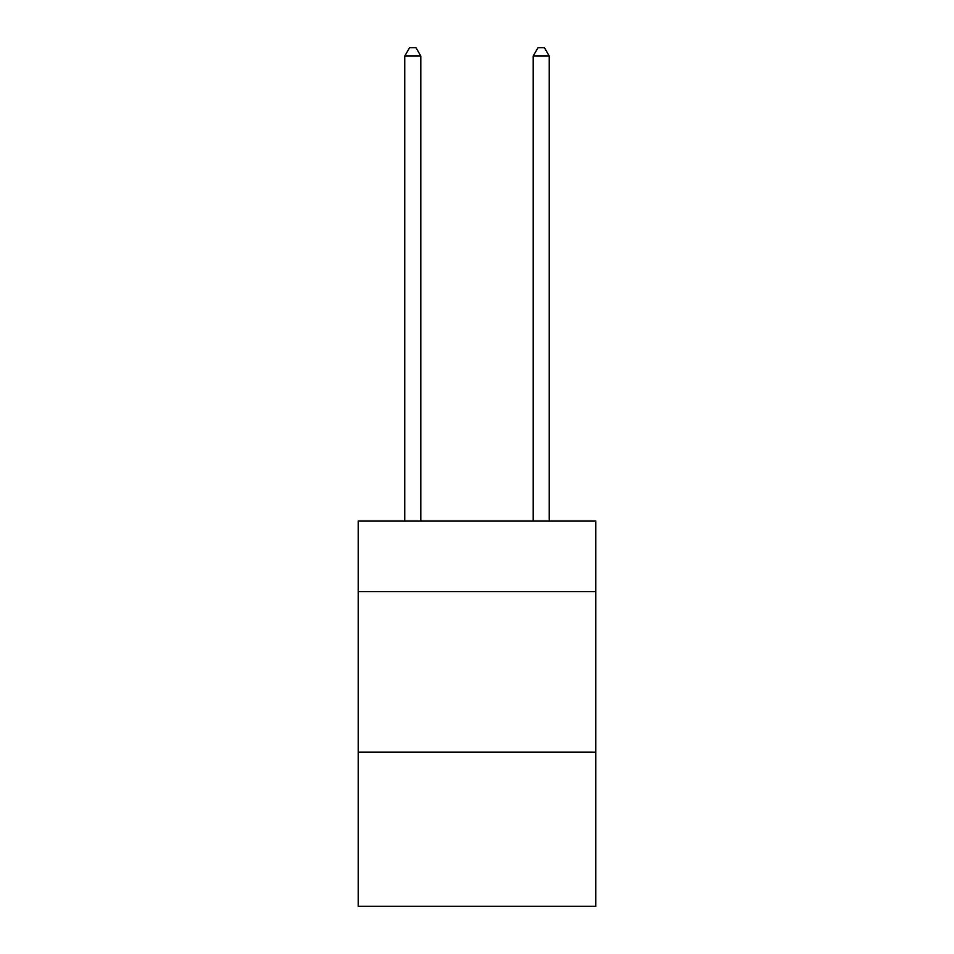 <?xml version="1.0" encoding="UTF-8"?>
<svg xmlns="http://www.w3.org/2000/svg" width="954" height="954" viewBox="0 0 954 954"><rect width="100%" height="100%" fill="white"/><g stroke="black" fill="none" stroke-linecap="round" stroke-linejoin="round"><path stroke-width="1.43" d="M595.809 591.635L595.809 520.991L358.191 520.991L358.191 591.635L595.809 591.635L595.809 906.3L358.191 906.3L358.191 591.635M595.809 752.181L358.191 752.181M420.809 520.991L420.809 56.047L404.758 56.047L404.758 520.991M404.758 56.047L409.576 47.7L415.992 47.7L420.809 56.047M549.242 520.991L549.242 56.047L533.191 56.047L533.191 520.991M533.191 56.047L538.008 47.7L544.424 47.7L549.242 56.047"/></g></svg>
